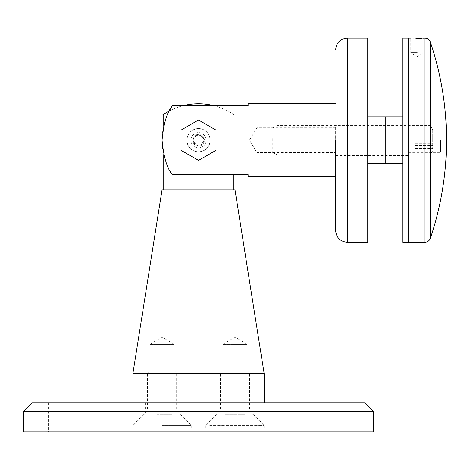 <?xml version="1.0" encoding="UTF-8"?>
<svg xmlns="http://www.w3.org/2000/svg" width="470" height="470" viewBox="0 0 470 470"><rect width="100%" height="100%" fill="white"/><g stroke="black" fill="none" stroke-linecap="round" stroke-linejoin="round"><path stroke-width="0.35" stroke-dasharray="2.35 1.76" d="M86.216 402.749L48.298 402.749L86.216 402.749L86.216 431.924L48.298 431.924L86.216 431.924M48.298 402.749L48.298 431.924M348.764 402.749L310.84 402.749L348.764 402.749L348.764 431.924L310.84 431.924L348.764 431.924M310.84 402.749L310.84 431.924M162.062 402.749L145.289 402.749L162.062 402.749M162.062 412.96L145.289 412.96L162.062 412.96M145.289 402.749L145.289 412.96L132.164 426.09L191.966 426.09L132.164 426.09L132.164 431.924L191.966 431.924L132.164 431.924M234.994 402.749L251.767 402.749L234.994 402.749M234.994 412.96L251.767 412.96L234.994 412.96M218.221 402.749L218.221 412.96L205.09 426.09L264.892 426.09L205.09 426.09L205.09 431.924L264.892 431.924L205.09 431.924M178.835 402.749L178.835 412.96L191.966 426.09L191.966 431.924M251.767 402.749L251.767 412.96L264.892 426.09L264.892 431.924M373.556 431.924L23.5 431.924M23.5 411.503L373.556 411.503M364.808 402.749L32.254 402.749M213.803 105.633A62.716 62.716 0 0 1 233.314 114.275L234.994 115.432L233.314 114.275L233.314 189.798L234.994 189.798M234.994 115.432L234.994 174.722M186.86 140.207A11.668 11.668 0 0 0 198.528 151.875A11.668 11.668 0 0 0 210.196 140.207A11.668 11.668 0 0 1 198.528 151.875A11.668 11.668 0 0 1 186.86 140.207A11.668 11.668 0 0 1 198.528 128.539A11.668 11.668 0 0 1 210.196 140.207A11.668 11.668 0 0 0 198.528 128.539A11.668 11.668 0 0 0 186.86 140.207M149.848 344.41L174.282 344.41L149.848 344.41L162.062 337.066L174.282 344.41L174.282 402.749L149.848 402.749L149.848 344.41M149.848 402.749L174.282 402.749M222.774 344.41L247.208 344.41L222.774 344.41L234.994 337.066L247.208 344.41L247.208 402.749L222.774 402.749L222.774 344.41M222.774 402.749L247.208 402.749M132.893 402.749L264.163 402.749L132.893 402.749M132.893 373.579L264.163 373.579M162.062 189.798L233.314 189.798M248.119 103.711L248.119 174.722L172.42 174.722C167.138 168.777 163.689 157.262 162.062 140.178C163.701 123.099 167.167 111.578 172.455 105.633A62.716 62.716 0 0 0 172.42 174.722A62.716 62.716 0 0 1 169.294 110.973A62.716 62.716 0 0 1 183.259 105.633M163.742 125.79L163.742 154.624M163.742 189.798L163.742 114.275A62.716 62.716 0 0 1 233.314 114.275L233.314 174.722M162.567 115.079L162.062 115.432M335.633 140.178L335.633 176.644M256.92 140.178L256.92 152.574L256.92 140.178M198.528 151.875C205.637 151.181 209.526 147.28 210.196 140.178C209.491 133.098 205.601 129.215 198.528 128.539C205.613 129.227 209.503 133.104 210.196 140.178C209.526 147.286 205.631 151.187 198.528 151.875A11.668 11.668 0 0 0 210.196 140.207A11.668 11.668 0 0 0 198.528 128.539A11.668 11.668 0 0 1 210.196 140.207A11.668 11.668 0 0 1 198.528 151.875C191.425 151.187 187.536 147.286 186.86 140.178C187.565 133.098 191.454 129.215 198.528 128.539C191.449 129.221 187.559 133.098 186.86 140.178C187.536 147.286 191.425 151.187 198.528 151.875A11.668 11.668 0 0 1 186.86 140.207A11.668 11.668 0 0 1 198.528 128.539A11.668 11.668 0 0 0 186.86 140.207A11.668 11.668 0 0 0 198.528 151.875M248.119 176.644L248.119 105.633L172.455 105.633M202.623 142.575A4.729 4.729 0 0 1 196.166 144.302A4.729 4.729 0 0 1 194.433 137.845A4.729 4.729 0 0 1 200.896 136.112A4.729 4.729 0 0 1 202.623 142.575A4.729 4.729 0 0 0 200.896 136.112A4.729 4.729 0 0 0 194.433 137.845A4.729 4.729 0 0 0 196.166 144.302A4.729 4.729 0 0 0 202.623 142.575M194.703 146.828A7.643 7.643 0 0 0 205.149 144.031A7.643 7.643 0 0 0 202.353 133.586A7.643 7.643 0 0 0 191.907 136.382A7.643 7.643 0 0 0 194.703 146.828M208.633 146.041A11.668 11.668 0 0 0 204.362 130.102A11.668 11.668 0 0 0 188.423 134.373A11.668 11.668 0 0 0 192.694 150.312A11.668 11.668 0 0 0 208.633 146.041A11.668 11.668 0 0 0 204.362 130.102A11.668 11.668 0 0 0 188.423 134.373A11.668 11.668 0 0 0 192.694 150.312A11.668 11.668 0 0 0 208.633 146.041M216.03 150.312L198.528 160.417L181.026 150.312L181.026 130.102L198.528 120.003L216.03 130.102L216.03 150.312L216.03 130.102L198.528 119.997L181.026 130.102L181.026 150.312L198.528 160.417L216.03 150.312L216.03 130.102L198.528 119.997L181.026 130.102L181.026 150.312L198.528 160.417L216.03 150.312M203.075 142.833A5.252 5.252 0 0 0 201.154 135.66A5.252 5.252 0 0 0 193.981 137.581A5.252 5.252 0 0 0 195.902 144.754A5.252 5.252 0 0 0 203.075 142.833M193.476 137.293A5.834 5.834 0 0 1 201.448 135.154A5.834 5.834 0 0 1 203.581 143.127A5.834 5.834 0 0 1 195.614 145.259A5.834 5.834 0 0 1 193.476 137.293A5.834 5.834 0 0 1 201.448 135.154A5.834 5.834 0 0 1 203.581 143.127A5.834 5.834 0 0 1 195.614 145.259A5.834 5.834 0 0 1 193.476 137.293M361.888 152.997L361.888 124.861L361.888 152.997M335.633 127.358L335.633 155.494L335.633 127.358M361.888 38.076L361.888 242.279L361.888 38.076M335.633 215.883L335.633 230.611M417.313 52.663L410.751 52.663L417.313 52.663M423.875 38.076L423.875 52.663L417.313 56.606L410.751 52.663L410.751 38.076L416.026 38.282M408.565 140.178L408.565 38.076L408.565 140.178M430.356 238.314L430.356 42.042M422.078 38.176L422.771 38.141M440.649 140.178L440.649 152.397L440.649 140.178M335.633 124.861L361.888 124.861L361.888 155.494L361.888 124.861L367.722 124.861L367.722 155.494L367.722 124.861L385.224 124.861L385.224 155.494L385.224 124.861L408.565 124.861L408.565 155.494L408.565 124.861M335.633 155.494L408.565 155.494M367.722 242.279L367.722 38.076M402.725 155.494L402.725 124.861L402.725 155.494M402.725 242.279L402.725 38.076M367.722 116.842L367.722 163.513L367.722 116.842M367.722 155.494L367.722 124.861L367.722 155.494M385.224 163.513L385.224 116.842L385.224 163.513M402.725 116.842L402.725 163.513L402.725 116.842M385.224 155.494L385.224 124.861L385.224 155.494M209.732 425.65L264.163 425.65L209.732 425.65M260.257 429.151L205.819 429.151L260.257 429.151M245.604 370.806L222.739 370.806L245.604 370.806M247.625 373.139L220.407 373.139L247.625 373.139M247.625 411.062L220.407 411.062L247.625 411.062M240.047 414.681L224.889 414.681L245.099 414.681L240.047 414.681L240.047 429.151L245.099 429.151L224.889 429.151L240.047 429.151L240.047 414.681M224.889 414.681L224.889 429.151M229.942 414.681L229.942 429.151L229.942 414.681M245.099 414.681L245.099 429.151M162.062 425.65L191.237 425.65L162.062 425.65M162.062 429.151L191.237 429.151L162.062 429.151M162.062 370.806L174.317 370.806L162.062 370.806M162.062 373.139L176.65 373.139L162.062 373.139M162.062 411.062L176.65 411.062L162.062 411.062M157.009 414.681L172.167 414.681L157.009 414.681L157.009 429.151L172.167 429.151L151.957 429.151L157.009 429.151L157.009 414.681M151.957 414.681L151.957 429.151M167.114 414.681L167.114 429.151L167.114 414.681M172.167 414.681L172.167 429.151M432.706 141.67L432.706 129.632L432.706 141.67M430.367 138.115L430.367 154.765L430.367 138.115M272.259 138.497L272.259 152.069L272.259 138.497M276.93 142.24L276.93 125.59L276.93 142.24M432.706 134.978L432.706 148.514L432.706 134.978L415.198 134.978L415.198 131.841L432.706 131.841M415.198 131.841L415.198 134.978M415.198 143.315L432.706 143.315M415.198 148.514L432.706 148.514M415.198 145.377L432.706 145.377M415.198 137.04L432.706 137.04M347.301 242.279L347.301 38.076M424.827 242.279L424.827 38.076M335.633 127.781L256.92 127.781L249.47 140.178L256.92 152.574L335.633 152.574M408.565 127.963L440.649 127.963M408.565 152.397L440.649 152.397M222.739 370.806L220.407 373.139L220.407 411.062L205.819 425.65L205.819 429.151M247.243 370.806L249.576 373.139L249.576 411.062L264.163 425.65L264.163 429.151M149.812 370.806L147.48 373.139L147.48 411.062L132.893 425.65L132.893 429.151M174.317 370.806L176.65 373.139L176.65 411.062L191.237 425.65L191.237 429.151M432.706 150.723L430.367 154.765L276.93 154.765L272.259 152.069M432.706 129.632L430.367 125.59L276.93 125.59L272.259 128.287"/><path stroke-width="0.7" d="M32.254 402.749L364.808 402.749L373.556 411.503L23.5 411.503L32.254 402.749M23.5 411.503L23.5 431.924L373.556 431.924L373.556 411.503M234.994 174.722L234.994 189.798L264.163 373.579L132.893 373.579L162.062 189.798L234.994 189.798M264.163 402.749L264.163 373.579M132.893 402.749L132.893 373.579M163.742 125.79L163.742 114.275C161.51 115.808 161.51 115.808 163.742 114.275A62.716 62.716 0 0 1 169.294 110.973A62.716 62.716 0 0 1 172.455 105.633C167.167 111.578 163.701 123.093 162.062 140.178C163.683 157.262 167.138 168.777 172.42 174.722L248.119 174.722L248.119 176.644L335.633 176.644L335.633 215.883M183.259 105.633A62.716 62.716 0 0 1 213.803 105.633M163.742 154.624L163.742 189.798M233.314 174.722L233.314 189.798M163.695 114.304L162.567 115.079M347.301 242.279L367.722 242.279L367.722 38.076L361.888 38.076L361.888 242.279L361.888 38.076L347.301 38.076L347.301 242.279C340.215 241.586 336.326 237.697 335.633 230.611L335.633 140.178M172.455 105.633L248.119 105.633L248.119 103.711L335.633 103.711M198.528 160.417L181.026 150.312L181.026 130.102L198.528 120.003L216.03 130.102L216.03 150.312L198.528 160.417M416.026 38.282L417.313 38.287C408.847 38.058 408.847 38.058 417.313 38.287L422.078 38.176M430.356 140.178L430.356 238.314A306.299 306.299 0 0 0 430.356 42.042L430.356 140.178M422.771 38.141L424.827 38.076L424.827 242.279C427.518 242.138 429.357 240.816 430.356 238.314M417.313 38.287C425.785 38.058 425.785 38.058 417.313 38.287M410.751 38.076L408.565 38.076L408.565 242.279L402.725 242.279L402.725 38.076L408.565 38.076L408.565 242.279L424.827 242.279M367.722 163.513L402.725 163.513M367.722 116.842L385.224 116.842L385.224 163.513L385.224 116.842L402.725 116.842M162.062 115.432L162.062 189.798M347.301 38.076C340.215 38.769 336.326 42.658 335.633 49.75M424.827 38.076C427.518 38.223 429.357 39.545 430.356 42.042"/></g></svg>
